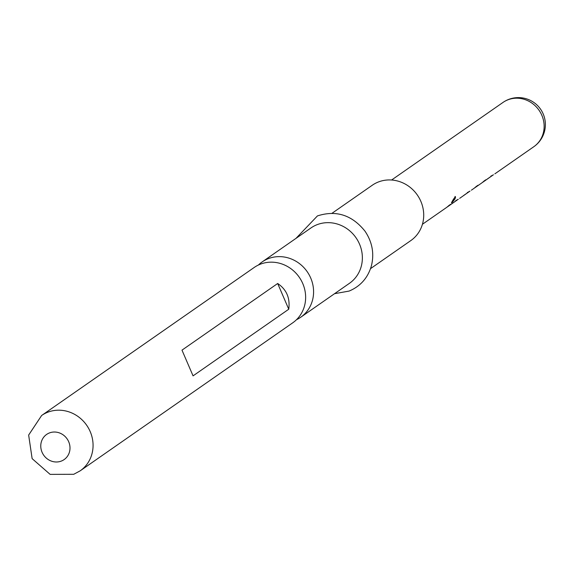 <?xml version="1.0" encoding="UTF-8"?>
<svg xmlns="http://www.w3.org/2000/svg" width="573" height="573" viewBox="0 0 573 573"><rect width="100%" height="100%" fill="white"/><g stroke="black" fill="none" stroke-linecap="round" stroke-linejoin="round"><path stroke-width="0.86" d="M451.567 202.756L451.832 202.649C454.683 199.784 455.864 197.771 455.37 196.618C452.978 199.784 451.796 201.796 451.832 202.649L451.524 202.384C454.353 199.547 455.521 197.57 455.012 196.446M260.178 264.26A33.721 31.386 -124.9 0 0 254.204 267.462L41.636 415.489A33.721 31.386 55.1 0 1 47.609 412.288A33.721 31.386 55.1 0 1 88.586 428.318A33.721 31.386 55.1 0 1 80.177 470.834L292.746 322.807A33.721 31.386 -124.9 0 0 301.154 280.29A33.721 31.386 -124.9 0 0 260.178 264.26M422.416 224.287L446.045 207.834A26.974 25.105 -124.9 0 0 448.881 205.506L450.686 204.253A26.974 25.105 -124.9 0 1 447.85 206.581A26.974 25.105 -124.9 0 1 446.933 207.182M456.409 200.271A26.974 25.105 -124.9 0 0 458.271 199.261L447.85 206.581M468.134 192.105A26.974 25.105 -124.9 0 0 469.996 191.096L459.675 198.344M471.4 190.179L473.341 188.825A26.974 25.105 -124.9 0 0 476.177 186.504L477.982 185.251A26.974 25.105 -124.9 0 1 475.146 187.572A26.974 25.105 -124.9 0 1 474.229 188.18M475.146 187.572L481.213 183.346A26.974 25.105 -124.9 0 0 484.049 181.018L485.854 179.764A26.974 25.105 -124.9 0 1 483.018 182.085A26.974 25.105 -124.9 0 1 482.101 182.694M491.577 175.775A26.974 25.105 -124.9 0 0 493.439 174.765L483.018 182.085M491.197 176.298L490.989 175.947L491.197 176.291L487.021 179.206M467.554 192.757L467.346 192.406L467.554 192.764L463.578 195.529M258.409 265.027A33.721 31.386 55.1 0 1 262.155 261.925A33.721 31.386 55.1 0 1 268.128 258.724A33.721 31.386 55.1 0 1 309.105 274.754A33.721 31.386 55.1 0 1 300.696 317.27A33.721 31.386 55.1 0 1 296.485 319.705M332.003 213.292L372.278 185.237A33.721 31.386 55.1 0 1 378.252 182.035A33.721 31.386 55.1 0 1 419.235 198.065A33.721 31.386 55.1 0 1 410.82 240.581L370.538 268.63M262.155 261.925L310.938 227.961A33.721 31.386 55.1 0 1 316.905 224.752A33.721 31.386 55.1 0 1 357.889 240.782A33.721 31.386 55.1 0 1 349.473 283.298L300.696 317.27M277.676 283.499C286.536 289.487 290.225 298.06 288.756 309.227L277.676 283.499L181.985 350.139L183.081 352.696M192.141 373.725L193.058 375.867L288.756 309.227M193.058 375.867L181.985 350.139M451.853 203.694L456.029 200.786L455.822 200.435L456.029 200.779M502.994 102.438A26.974 26.974 0 0 1 543.183 113.905A26.974 26.974 0 0 1 533.821 146.709A26.974 25.105 -124.9 0 0 541.843 115.309A26.974 25.105 -124.9 0 0 507.771 99.874A26.974 25.105 -124.9 0 0 502.994 102.438L391.588 180.015M61.426 461.036A15.328 14.268 55.1 0 1 42.073 452.269A15.328 14.268 55.1 0 1 49.342 432.973A15.328 14.268 55.1 0 1 68.696 441.74A15.328 14.268 55.1 0 1 61.426 461.036M533.821 146.709L494.85 173.855M41.636 415.489L28.65 435.065L32.131 458.636L50.123 474.372L73.709 474.301L80.177 470.834M334.546 293.698L349.1 291.077C360.403 286.321 367.83 277.948 371.376 265.944C374.427 253.674 372.314 242.1 365.037 231.22C352.037 214.997 336.172 209.897 317.442 215.914L296.005 238.354"/></g></svg>

